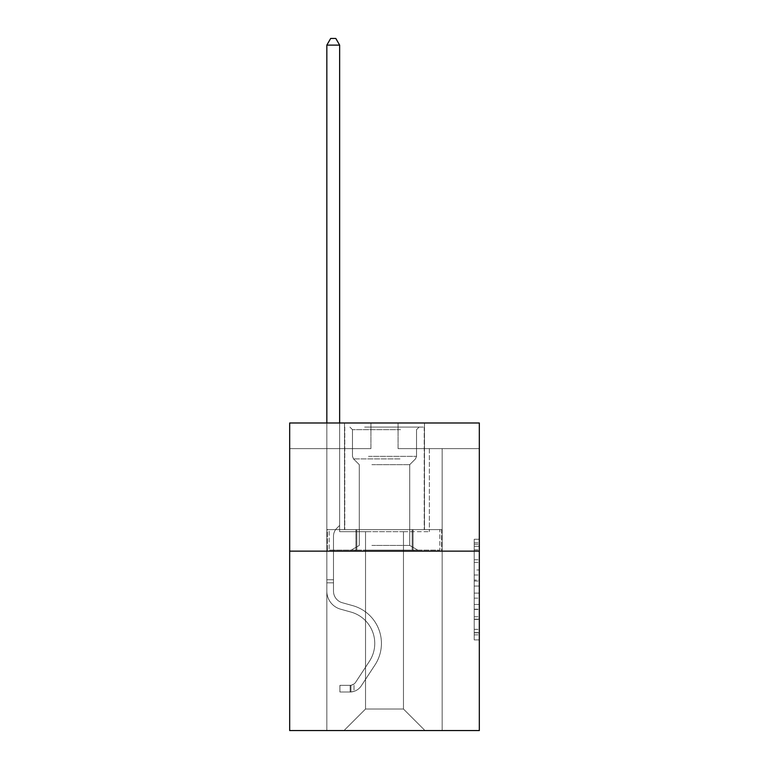 <?xml version="1.0" encoding="UTF-8"?>
<svg xmlns="http://www.w3.org/2000/svg" width="769" height="769" viewBox="0 0 769 769"><rect width="100%" height="100%" fill="white"/><g stroke="black" fill="none" stroke-linecap="round" stroke-linejoin="round"><path stroke-width="0.58" stroke-dasharray="3.85 2.88" d="M474.204 569.964L474.204 586.065L479.327 586.065L479.327 634.867L479.327 544.308L479.327 586.065L474.204 586.065L474.204 542.799L474.204 639.904L474.204 539.271L474.204 632.858L479.327 632.858L474.204 632.858L479.327 632.858L474.204 632.858L474.204 616.757L474.204 639.904L479.327 639.904L479.327 539.271L479.327 632.608L479.327 593.11L474.204 593.11L479.327 593.11L479.327 616.757L479.327 546.317L474.204 546.317L479.327 546.317L479.327 639.904L479.327 544.308L479.327 639.904L474.204 639.904L474.204 539.271L479.327 539.271L479.327 544.308L479.327 539.271L479.327 544.308L479.327 539.271L479.327 542.799L479.327 539.271L474.204 539.271L474.204 546.317L479.327 546.317L474.204 546.317L474.204 569.964L479.327 569.964M424.478 422.998L424.478 529.61L344.522 529.61L424.478 529.61L344.522 529.61L424.478 529.61L424.478 422.998L344.522 422.998L344.522 529.61L344.522 422.998L424.478 422.998M479.327 580.028L479.327 575.001L479.327 580.028L474.204 580.028L474.204 559.774L474.204 619.401L474.204 604.434L479.327 604.434L474.204 604.434L474.204 639.904L479.327 639.904L474.204 639.904L479.327 639.904L474.204 639.904L474.204 539.271L479.327 539.271L474.204 539.271L479.327 539.271L474.204 539.271L474.204 580.028L479.327 580.028M479.327 551.142L479.327 730.55L289.673 730.55L289.673 551.142L479.327 551.142L479.327 422.998L398.082 422.998L479.327 422.998L479.327 448.625L479.327 422.998L289.673 422.998L370.918 422.998L289.673 422.998L289.673 551.142L479.327 551.142L289.673 551.142M403.465 531.667L403.465 709.018L424.997 730.55L442.165 730.55L442.165 448.625L429.352 448.625L442.165 448.625L429.352 448.625L442.165 448.625L429.352 448.625L442.165 448.625L429.352 448.625L442.165 448.625L429.352 448.625L442.165 448.625L429.352 448.625L442.165 448.625L429.352 448.625L442.165 448.625L429.352 448.625L442.165 448.625L429.352 448.625L442.165 448.625L429.352 448.625L442.165 448.625L429.352 448.625L442.165 448.625L429.352 448.625L442.165 448.625L442.165 730.55L442.165 448.625L442.165 730.55L442.165 448.625L442.165 730.55L442.165 448.625L442.165 730.55L442.165 448.625L442.165 730.55L442.165 448.625L442.165 730.55L442.165 448.625L442.165 730.55L442.165 448.625L442.165 730.55L442.165 448.625L442.165 730.55L442.165 448.625L442.165 730.55L442.165 448.625L442.165 730.55L442.165 448.625L442.165 730.55L344.003 730.55L424.997 730.55L403.465 709.018L424.997 730.55L403.465 709.018L424.997 730.55L403.465 709.018L424.997 730.55L403.465 709.018L424.997 730.55L403.465 709.018L424.997 730.55L403.465 709.018L424.997 730.55L403.465 709.018L424.997 730.55L403.465 709.018L424.997 730.55L403.465 709.018L424.997 730.55L403.465 709.018L424.997 730.55L403.465 709.018L424.997 730.55L403.465 709.018L365.535 709.018L365.535 531.667L365.535 709.018L365.535 531.667L365.535 709.018L344.003 730.55L365.535 709.018L344.003 730.55L365.535 709.018L365.535 531.667L403.465 531.667L403.465 709.018L424.997 730.55L403.465 709.018L403.465 531.667L403.465 709.018L403.465 531.667L403.465 709.018L403.465 531.667L403.465 709.018L403.465 531.667L403.465 709.018L403.465 531.667L403.465 709.018L403.465 531.667L403.465 709.018L403.465 531.667L403.465 709.018L403.465 531.667L403.465 709.018L403.465 531.667L403.465 709.018L403.465 531.667L403.465 709.018L403.465 531.667L403.465 709.018L403.465 531.667L339.648 531.667L339.648 448.625L326.835 448.625L326.835 730.55L344.003 730.55L326.835 730.55L344.003 730.55L326.835 730.55L344.003 730.55L326.835 730.55L344.003 730.55L326.835 730.55L344.003 730.55L326.835 730.55L344.003 730.55L326.835 730.55L344.003 730.55L326.835 730.55L344.003 730.55L326.835 730.55L344.003 730.55L326.835 730.55L344.003 730.55L326.835 730.55L344.003 730.55L326.835 730.55L344.003 730.55L326.835 730.55L326.835 448.625L326.835 730.55L326.835 448.625L326.835 730.55L326.835 448.625L326.835 730.55L326.835 448.625L326.835 730.55L326.835 448.625L326.835 730.55L326.835 448.625L326.835 730.55L326.835 448.625L326.835 730.55L326.835 448.625L326.835 730.55L326.835 448.625L326.835 730.55L326.835 448.625L326.835 730.55L326.835 448.625L326.835 730.55L326.835 448.625L339.648 448.625L326.835 448.625L339.648 448.625L326.835 448.625L339.648 448.625L326.835 448.625L339.648 448.625L326.835 448.625L339.648 448.625L326.835 448.625L339.648 448.625L326.835 448.625L339.648 448.625L326.835 448.625L339.648 448.625L326.835 448.625L339.648 448.625L326.835 448.625L339.648 448.625L326.835 448.625L339.648 448.625L326.835 448.625L339.648 448.625L339.648 531.667L339.648 448.625L339.648 531.667L339.648 448.625L339.648 531.667L339.648 448.625L339.648 531.667L339.648 448.625L339.648 531.667L339.648 448.625L339.648 531.667L339.648 448.625L339.648 531.667L339.648 448.625L339.648 531.667L339.648 448.625L339.648 531.667L339.648 448.625L339.648 531.667L339.648 448.625L339.648 531.667L339.648 448.625L339.648 531.667L365.535 531.667L339.648 531.667L365.535 531.667L339.648 531.667L365.535 531.667L339.648 531.667L365.535 531.667L339.648 531.667L365.535 531.667L339.648 531.667L365.535 531.667L339.648 531.667L365.535 531.667L339.648 531.667L365.535 531.667L339.648 531.667L365.535 531.667L339.648 531.667L365.535 531.667L339.648 531.667L365.535 531.667L339.648 531.667L365.535 531.667L365.535 709.018L344.003 730.55L365.535 709.018L365.535 531.667L365.535 709.018L344.003 730.55L365.535 709.018L365.535 531.667L365.535 709.018L344.003 730.55L365.535 709.018L365.535 531.667L365.535 709.018L344.003 730.55L365.535 709.018L365.535 531.667L365.535 709.018L344.003 730.55L365.535 709.018L365.535 531.667L365.535 709.018L344.003 730.55L365.535 709.018L365.535 531.667L365.535 709.018L344.003 730.55L365.535 709.018L365.535 531.667L365.535 709.018L344.003 730.55L365.535 709.018L365.535 531.667L365.535 709.018L344.003 730.55L365.535 709.018L365.535 531.667L365.535 709.018L344.003 730.55L365.535 709.018L365.535 531.667L365.535 709.018L344.003 730.55L365.535 709.018L403.465 709.018L403.465 531.667L429.352 531.667L403.465 531.667M370.918 448.625L289.673 448.625L370.918 448.625L370.918 422.998L370.918 448.625M289.673 448.625L289.673 422.998L289.673 448.625M398.082 448.625L479.327 448.625L398.082 448.625L398.082 422.998L398.082 448.625M429.352 448.625L429.352 531.667L429.352 448.625M355.941 551.142L441.617 551.142L327.383 551.142L355.941 551.142L355.941 529.61L327.383 529.61L441.617 529.61L355.941 529.61L355.941 551.142L355.941 529.61L413.059 529.61L413.059 551.142L441.617 551.142L413.059 551.142L413.059 529.61L441.617 529.61L441.617 551.142L441.617 529.61L327.383 529.61L327.383 551.142L327.383 529.61L355.941 529.61L355.941 551.142M474.204 586.065L479.327 586.065L474.204 586.065M474.204 542.799L474.204 539.271L474.204 542.799L479.327 542.799L474.204 542.799M474.204 619.151L474.204 598.138L474.204 619.151L479.327 619.151L474.204 619.151M474.204 598.138L474.204 593.11L479.327 593.11L474.204 593.11L474.204 598.138L479.327 598.138L474.204 598.138M474.204 559.774L474.204 546.317L474.204 559.774L479.327 559.774L474.204 559.774M474.204 539.271L479.327 539.271L474.204 539.271L474.204 544.308L474.204 539.271L479.327 539.271M474.204 639.904L479.327 639.904L474.204 639.904L474.204 634.867L474.204 639.904M413.059 529.61L413.059 551.142L413.059 529.61M326.835 422.998L326.835 591.13A18.706 18.706 0 0 0 340.523 609.154A18.706 18.706 0 0 1 326.835 591.13A18.706 18.706 0 0 0 340.523 609.154A18.706 18.706 0 0 1 326.835 591.13A18.706 18.706 0 0 0 340.523 609.154A18.706 18.706 0 0 1 326.835 591.13A18.706 18.706 0 0 0 340.523 609.154A18.706 18.706 0 0 1 326.835 591.13A18.706 18.706 0 0 0 340.523 609.154A18.706 18.706 0 0 1 326.835 591.13A18.706 18.706 0 0 0 340.523 609.154A18.706 18.706 0 0 1 326.835 591.13A18.706 18.706 0 0 0 340.523 609.154A18.706 18.706 0 0 1 326.835 591.13A18.706 18.706 0 0 0 340.523 609.154A18.706 18.706 0 0 1 326.835 591.13A18.706 18.706 0 0 0 340.523 609.154A18.706 18.706 0 0 1 326.835 591.13A18.706 18.706 0 0 0 340.523 609.154A18.706 18.706 0 0 1 326.835 591.13A18.706 18.706 0 0 0 340.523 609.154A18.706 18.706 0 0 1 326.835 591.13A18.706 18.706 0 0 0 340.523 609.154A18.706 18.706 0 0 1 326.835 591.13A18.706 18.706 0 0 0 340.523 609.154L350.952 612.066A32.548 32.548 0 0 1 369.428 661.273A32.548 32.548 0 0 0 350.952 612.066A32.548 32.548 0 0 1 369.428 661.273A32.548 32.548 0 0 0 350.952 612.066L340.523 609.154L350.952 612.066A32.548 32.548 0 0 1 369.428 661.273A32.548 32.548 0 0 0 350.952 612.066L340.523 609.154L350.952 612.066A32.548 32.548 0 0 1 369.428 661.273A32.548 32.548 0 0 0 350.952 612.066A32.548 32.548 0 0 1 369.428 661.273A32.548 32.548 0 0 0 350.952 612.066L340.523 609.154L350.952 612.066A32.548 32.548 0 0 1 369.428 661.273A32.548 32.548 0 0 0 350.952 612.066L340.523 609.154L350.952 612.066A32.548 32.548 0 0 1 369.428 661.273A32.548 32.548 0 0 0 350.952 612.066A32.548 32.548 0 0 1 369.428 661.273A32.548 32.548 0 0 0 350.952 612.066L340.523 609.154L350.952 612.066A32.548 32.548 0 0 1 369.428 661.273A32.548 32.548 0 0 0 350.952 612.066L340.523 609.154L350.952 612.066A32.548 32.548 0 0 1 369.428 661.273A32.548 32.548 0 0 0 350.952 612.066A32.548 32.548 0 0 1 369.428 661.273A32.548 32.548 0 0 0 350.952 612.066L340.523 609.154L350.952 612.066A32.548 32.548 0 0 1 369.428 661.273A32.548 32.548 0 0 0 350.952 612.066A32.548 32.548 0 0 1 369.428 661.273L355.682 682.218L369.428 661.273A32.548 32.548 0 0 0 350.952 612.066L340.523 609.154L350.952 612.066A32.548 32.548 0 0 1 369.428 661.273L355.682 682.218L369.428 661.273A32.548 32.548 0 0 0 350.952 612.066A32.548 32.548 0 0 1 369.428 661.273L355.682 682.218L369.428 661.273A32.548 32.548 0 0 0 350.952 612.066A32.548 32.548 0 0 1 369.428 661.273L355.682 682.218L369.428 661.273A32.548 32.548 0 0 0 350.952 612.066A32.548 32.548 0 0 1 369.428 661.273L355.682 682.218L369.428 661.273A32.548 32.548 0 0 0 350.952 612.066A32.548 32.548 0 0 1 369.428 661.273L355.682 682.218L369.428 661.273A32.548 32.548 0 0 0 350.952 612.066A32.548 32.548 0 0 1 369.428 661.273L355.682 682.218L369.428 661.273A32.548 32.548 0 0 0 350.952 612.066A32.548 32.548 0 0 1 369.428 661.273L355.682 682.218A6.921 6.921 0 0 1 354 683.997C350.116 685.775 350.116 685.775 354 683.997C350.116 685.775 350.116 685.775 354 683.997A6.921 6.921 0 0 0 355.682 682.218L369.428 661.273L355.682 682.218A6.921 6.921 0 0 1 350.155 685.333A6.921 6.921 0 0 0 355.682 682.218A6.921 6.921 0 0 1 354 683.997C350.116 685.775 350.116 685.775 354 683.997C350.116 685.775 350.116 685.775 354 683.997A6.921 6.921 0 0 0 355.682 682.218L369.428 661.273A32.548 32.548 0 0 0 350.952 612.066A32.548 32.548 0 0 1 369.428 661.273L355.682 682.218A6.921 6.921 0 0 1 350.155 685.333A6.921 6.921 0 0 0 355.682 682.218A6.921 6.921 0 0 1 354 683.997C350.116 685.775 350.116 685.775 354 683.997C350.116 685.775 350.116 685.775 354 683.997A6.921 6.921 0 0 0 355.682 682.218L369.428 661.273L355.682 682.218A6.921 6.921 0 0 1 350.155 685.333A6.921 6.921 0 0 0 355.682 682.218A6.921 6.921 0 0 1 354 683.997C350.116 685.775 350.116 685.775 354 683.997C350.116 685.775 350.116 685.775 354 683.997A6.921 6.921 0 0 0 355.682 682.218L369.428 661.273L355.682 682.218A6.921 6.921 0 0 1 350.155 685.333A6.921 6.921 0 0 0 355.682 682.218A6.921 6.921 0 0 1 354 683.997C350.116 685.775 350.116 685.775 354 683.997C350.116 685.775 350.116 685.775 354 683.997A6.921 6.921 0 0 0 355.682 682.218L369.428 661.273A32.548 32.548 0 0 0 350.952 612.066A32.548 32.548 0 0 1 369.428 661.273L355.682 682.218A6.921 6.921 0 0 1 350.155 685.333A6.921 6.921 0 0 0 355.682 682.218A6.921 6.921 0 0 1 354 683.997C350.116 685.775 350.116 685.775 354 683.997C350.116 685.775 350.116 685.775 354 683.997A6.921 6.921 0 0 0 355.682 682.218L369.428 661.273L355.682 682.218A6.921 6.921 0 0 1 350.155 685.333A6.921 6.921 0 0 0 355.682 682.218A6.921 6.921 0 0 1 354 683.997C350.116 685.775 350.116 685.775 354 683.997C350.116 685.775 350.116 685.775 354 683.997A6.921 6.921 0 0 0 355.682 682.218L369.428 661.273L355.682 682.218A6.921 6.921 0 0 1 350.155 685.333A6.921 6.921 0 0 0 355.682 682.218A6.921 6.921 0 0 1 354 683.997C350.116 685.775 350.116 685.775 354 683.997C350.116 685.775 350.116 685.775 354 683.997A6.921 6.921 0 0 0 355.682 682.218L369.428 661.273A32.548 32.548 0 0 0 350.952 612.066A32.548 32.548 0 0 1 369.428 661.273L355.682 682.218A6.921 6.921 0 0 1 350.155 685.333A6.921 6.921 0 0 0 355.682 682.218A6.921 6.921 0 0 1 354 683.997C350.116 685.775 350.116 685.775 354 683.997C350.116 685.775 350.116 685.775 354 683.997A6.921 6.921 0 0 0 355.682 682.218L369.428 661.273L355.682 682.218A6.921 6.921 0 0 1 350.155 685.333A6.921 6.921 0 0 0 355.682 682.218A6.921 6.921 0 0 1 354 683.997C350.116 685.775 350.116 685.775 354 683.997C350.116 685.775 350.116 685.775 354 683.997A6.921 6.921 0 0 0 355.682 682.218L369.428 661.273L355.682 682.218A6.921 6.921 0 0 1 350.155 685.333A6.921 6.921 0 0 0 355.682 682.218A6.921 6.921 0 0 1 354 683.997C350.116 685.775 350.116 685.775 354 683.997C350.116 685.775 350.116 685.775 354 683.997A6.921 6.921 0 0 0 355.682 682.218L369.428 661.273L355.682 682.218A6.921 6.921 0 0 1 350.155 685.333A6.921 6.921 0 0 0 355.682 682.218A6.921 6.921 0 0 1 354 683.997A6.921 6.921 0 0 0 355.682 682.218L369.428 661.273L355.682 682.218A6.921 6.921 0 0 1 350.155 685.333L339.908 685.342L339.908 692.004L339.908 685.342L350.155 685.333L350.155 692.004L339.908 692.004L350.155 692.004L350.155 685.333L339.908 685.342L339.908 692.004L339.908 685.342L350.155 685.333L350.155 692.004L339.908 692.004L350.155 692.004L350.155 685.333L339.908 685.342L339.908 692.004L339.908 685.342L350.155 685.333L350.155 692.004L339.908 692.004L350.155 692.004L350.155 685.333L339.908 685.342L339.908 692.004L339.908 685.342L350.155 685.333L350.155 692.004L339.908 692.004L350.155 692.004L350.155 685.333L339.908 685.342L339.908 692.004L339.908 685.342L350.155 685.333L350.155 692.004L339.908 692.004L350.155 692.004L350.155 685.333L339.908 685.342L339.908 692.004L339.908 685.342L350.155 685.333L350.155 692.004L339.908 692.004L350.155 692.004L350.155 685.333L339.908 685.342L339.908 692.004L339.908 685.342L350.155 685.333L350.155 692.004L339.908 692.004L350.155 692.004L350.155 685.333L339.908 685.342L339.908 692.004L339.908 685.342L350.155 685.333L350.155 692.004L339.908 692.004L350.155 692.004L350.155 685.333L339.908 685.342L339.908 692.004L339.908 685.342L350.155 685.333L350.155 692.004L339.908 692.004L350.155 692.004L350.155 685.333L339.908 685.342L339.908 692.004L339.908 685.342L350.155 685.333L350.155 692.004L339.908 692.004L350.155 692.004L350.155 685.333L339.908 685.342L339.908 692.004L339.908 685.342L350.155 685.333L350.155 692.004L339.908 692.004L350.155 692.004L350.155 685.333L339.908 685.342L350.155 685.333L350.155 692.004L350.155 685.333A6.921 6.921 0 0 0 355.682 682.218L369.428 661.273A32.548 32.548 0 0 0 350.952 612.066L340.523 609.154A18.706 18.706 0 0 1 326.835 591.13L326.835 45.111L339.648 45.111L339.648 525.41L336.755 528.303A11.141 11.141 0 0 0 333.496 536.176A11.141 11.141 0 0 1 336.755 528.303L339.648 525.41L339.648 45.111L326.835 45.111L339.648 45.111L335.803 38.45L330.68 38.45L335.803 38.45L330.68 38.45L326.835 45.111L339.648 45.111L335.803 38.45L330.68 38.45L326.835 45.111L339.648 45.111L339.648 525.41L336.755 528.303A11.141 11.141 0 0 0 333.496 536.176A11.141 11.141 0 0 1 336.755 528.303L339.648 525.41L339.648 45.111L326.835 45.111L339.648 45.111L335.803 38.45L330.68 38.45L335.803 38.45L330.68 38.45L326.835 45.111L339.648 45.111L335.803 38.45L330.68 38.45L326.835 45.111L339.648 45.111L339.648 525.41L336.755 528.303A11.141 11.141 0 0 0 333.496 536.176A11.141 11.141 0 0 1 336.755 528.303L339.648 525.41L339.648 45.111L326.835 45.111L339.648 45.111L335.803 38.45L330.68 38.45L335.803 38.45L330.68 38.45L326.835 45.111L339.648 45.111L335.803 38.45L330.68 38.45L326.835 45.111L339.648 45.111L339.648 525.41L336.755 528.303A11.141 11.141 0 0 0 333.496 536.176A11.141 11.141 0 0 1 336.755 528.303L339.648 525.41L339.648 45.111L326.835 45.111L339.648 45.111L335.803 38.45L330.68 38.45L335.803 38.45L330.68 38.45L326.835 45.111L339.648 45.111L335.803 38.45L330.68 38.45L326.835 45.111L326.835 591.13A18.706 18.706 0 0 0 340.523 609.154A18.706 18.706 0 0 1 326.835 591.13L326.835 45.111L326.835 591.13A18.706 18.706 0 0 0 340.523 609.154A18.706 18.706 0 0 1 326.835 591.13L326.835 45.111L326.835 591.13A18.706 18.706 0 0 0 340.523 609.154A18.706 18.706 0 0 1 326.835 591.13L326.835 45.111L326.835 591.13A18.706 18.706 0 0 0 340.523 609.154L350.952 612.066L340.523 609.154A18.706 18.706 0 0 1 326.835 591.13L326.835 45.111L339.648 45.111L339.648 525.41L336.755 528.303A11.141 11.141 0 0 0 333.496 536.176A11.141 11.141 0 0 1 336.755 528.303L339.648 525.41L339.648 45.111L335.803 38.45L330.68 38.45L326.835 45.111L326.835 591.13A18.706 18.706 0 0 0 340.523 609.154A18.706 18.706 0 0 1 326.835 591.13L326.835 45.111L330.68 38.45L335.803 38.45L339.648 45.111L339.648 525.41L336.755 528.303A11.141 11.141 0 0 0 333.496 536.176A11.141 11.141 0 0 1 336.755 528.303L339.648 525.41L339.648 45.111L326.835 45.111L326.835 591.13A18.706 18.706 0 0 0 340.523 609.154A18.706 18.706 0 0 1 326.835 591.13L326.835 45.111L330.68 38.45L326.835 45.111L339.648 45.111L335.803 38.45L339.648 45.111L339.648 525.41L336.755 528.303A11.141 11.141 0 0 0 333.496 536.176A11.141 11.141 0 0 1 336.755 528.303L339.648 525.41L339.648 45.111L335.803 38.45L330.68 38.45L326.835 45.111L326.835 591.13A18.706 18.706 0 0 0 340.523 609.154L350.952 612.066L340.523 609.154A18.706 18.706 0 0 1 326.835 591.13L326.835 45.111L330.68 38.45L335.803 38.45L339.648 45.111L339.648 525.41L336.755 528.303A11.141 11.141 0 0 0 333.496 536.176A11.141 11.141 0 0 1 336.755 528.303L339.648 525.41L339.648 45.111L326.835 45.111L326.835 591.13A18.706 18.706 0 0 0 340.523 609.154A18.706 18.706 0 0 1 326.835 591.13L326.835 45.111L330.68 38.45L326.835 45.111L339.648 45.111L335.803 38.45L339.648 45.111L339.648 525.41L336.755 528.303A11.141 11.141 0 0 0 333.496 536.176A11.141 11.141 0 0 1 336.755 528.303L339.648 525.41L339.648 45.111L335.803 38.45L330.68 38.45L326.835 45.111L326.835 591.13A18.706 18.706 0 0 0 340.523 609.154A18.706 18.706 0 0 1 326.835 591.13L326.835 45.111L330.68 38.45L335.803 38.45L339.648 45.111L339.648 525.41L336.755 528.303A11.141 11.141 0 0 0 333.496 536.176A11.141 11.141 0 0 1 336.755 528.303L339.648 525.41L339.648 45.111L326.835 45.111L326.835 591.13A18.706 18.706 0 0 0 340.523 609.154L350.952 612.066A32.548 32.548 0 0 1 369.428 661.273A32.548 32.548 0 0 0 350.952 612.066L340.523 609.154A18.706 18.706 0 0 1 326.835 591.13L326.835 45.111L330.68 38.45L326.835 45.111L339.648 45.111L335.803 38.45L339.648 45.111L339.648 525.41L336.755 528.303A11.141 11.141 0 0 0 333.496 536.176A11.141 11.141 0 0 1 336.755 528.303L339.648 525.41L339.648 45.111L335.803 38.45L330.68 38.45L326.835 45.111L326.835 591.13A18.706 18.706 0 0 0 340.523 609.154A18.706 18.706 0 0 1 326.835 591.13L326.835 45.111L330.68 38.45L326.835 45.111M333.496 579.749L326.835 579.749L333.496 579.749L333.496 591.13L333.496 536.176A11.141 11.141 0 0 1 336.755 528.303A11.141 11.141 0 0 0 333.496 536.176L333.496 591.13L333.496 579.749L326.835 579.749L333.496 579.749L333.496 591.13A12.044 12.044 0 0 0 342.311 602.733A12.044 12.044 0 0 1 333.496 591.13L333.496 536.176L333.496 591.13A12.044 12.044 0 0 0 342.311 602.733A12.044 12.044 0 0 1 333.496 591.13L333.496 536.176L333.496 591.13L333.496 579.749L326.835 579.749L333.496 579.749L333.496 591.13A12.044 12.044 0 0 0 342.311 602.733A12.044 12.044 0 0 1 333.496 591.13L333.496 536.176L333.496 591.13A12.044 12.044 0 0 0 342.311 602.733L352.74 605.645L342.311 602.733A12.044 12.044 0 0 1 333.496 591.13L333.496 536.176L333.496 591.13L333.496 579.749L326.835 579.749L333.496 579.749L333.496 591.13A12.044 12.044 0 0 0 342.311 602.733A12.044 12.044 0 0 1 333.496 591.13L333.496 536.176L333.496 591.13A12.044 12.044 0 0 0 342.311 602.733A12.044 12.044 0 0 1 333.496 591.13L333.496 536.176L333.496 591.13L333.496 579.749L326.835 579.749L333.496 579.749L333.496 591.13A12.044 12.044 0 0 0 342.311 602.733L352.74 605.645L342.311 602.733A12.044 12.044 0 0 1 333.496 591.13L333.496 536.176L333.496 591.13A12.044 12.044 0 0 0 342.311 602.733A12.044 12.044 0 0 1 333.496 591.13L333.496 536.176L333.496 591.13L333.496 579.749L326.835 579.749L333.496 579.749L333.496 591.13A12.044 12.044 0 0 0 342.311 602.733A12.044 12.044 0 0 1 333.496 591.13L333.496 536.176L333.496 591.13A12.044 12.044 0 0 0 342.311 602.733L352.74 605.645L342.311 602.733A12.044 12.044 0 0 1 333.496 591.13L333.496 579.749M350.155 692.004A13.582 13.582 0 0 0 361.257 685.871L375.003 664.925A39.209 39.209 0 0 0 352.74 605.645A39.209 39.209 0 0 1 375.003 664.925A39.209 39.209 0 0 0 352.74 605.645L342.311 602.733A12.044 12.044 0 0 1 333.496 591.13A12.044 12.044 0 0 0 342.311 602.733A12.044 12.044 0 0 1 333.496 591.13L333.496 536.176L333.496 591.13A12.044 12.044 0 0 0 342.311 602.733L352.74 605.645L342.311 602.733A12.044 12.044 0 0 1 333.496 591.13A12.044 12.044 0 0 0 342.311 602.733A12.044 12.044 0 0 1 333.496 591.13A12.044 12.044 0 0 0 342.311 602.733L352.74 605.645L342.311 602.733A12.044 12.044 0 0 1 333.496 591.13A12.044 12.044 0 0 0 342.311 602.733L352.74 605.645A39.209 39.209 0 0 1 375.003 664.925A39.209 39.209 0 0 0 352.74 605.645L342.311 602.733A12.044 12.044 0 0 1 333.496 591.13A12.044 12.044 0 0 0 342.311 602.733A12.044 12.044 0 0 1 333.496 591.13A12.044 12.044 0 0 0 342.311 602.733L352.74 605.645L342.311 602.733A12.044 12.044 0 0 1 333.496 591.13A12.044 12.044 0 0 0 342.311 602.733L352.74 605.645L342.311 602.733A12.044 12.044 0 0 1 333.496 591.13A12.044 12.044 0 0 0 342.311 602.733A12.044 12.044 0 0 1 333.496 591.13A12.044 12.044 0 0 0 342.311 602.733L352.74 605.645A39.209 39.209 0 0 1 375.003 664.925L361.257 685.871L375.003 664.925A39.209 39.209 0 0 0 352.74 605.645L342.311 602.733A12.044 12.044 0 0 1 333.496 591.13A12.044 12.044 0 0 0 342.311 602.733L352.74 605.645L342.311 602.733A12.044 12.044 0 0 1 333.496 591.13A12.044 12.044 0 0 0 342.311 602.733A12.044 12.044 0 0 1 333.496 591.13A12.044 12.044 0 0 0 342.311 602.733L352.74 605.645L342.311 602.733A12.044 12.044 0 0 1 333.496 591.13A12.044 12.044 0 0 0 342.311 602.733L352.74 605.645A39.209 39.209 0 0 1 375.003 664.925A39.209 39.209 0 0 0 352.74 605.645L342.311 602.733L352.74 605.645A39.209 39.209 0 0 1 375.003 664.925A39.209 39.209 0 0 0 352.74 605.645L342.311 602.733L352.74 605.645A39.209 39.209 0 0 1 375.003 664.925L361.257 685.871L375.003 664.925A39.209 39.209 0 0 0 352.74 605.645L342.311 602.733L352.74 605.645A39.209 39.209 0 0 1 375.003 664.925A39.209 39.209 0 0 0 352.74 605.645L342.311 602.733L352.74 605.645A39.209 39.209 0 0 1 375.003 664.925A39.209 39.209 0 0 0 352.74 605.645L342.311 602.733L352.74 605.645A39.209 39.209 0 0 1 375.003 664.925L361.257 685.871A13.582 13.582 0 0 1 354 691.369A13.582 13.582 0 0 0 361.257 685.871L375.003 664.925A39.209 39.209 0 0 0 352.74 605.645L342.311 602.733L352.74 605.645A39.209 39.209 0 0 1 375.003 664.925A39.209 39.209 0 0 0 352.74 605.645L342.311 602.733L352.74 605.645A39.209 39.209 0 0 1 375.003 664.925A39.209 39.209 0 0 0 352.74 605.645L342.311 602.733L352.74 605.645A39.209 39.209 0 0 1 375.003 664.925L361.257 685.871L375.003 664.925A39.209 39.209 0 0 0 352.74 605.645A39.209 39.209 0 0 1 375.003 664.925A39.209 39.209 0 0 0 352.74 605.645A39.209 39.209 0 0 1 375.003 664.925L361.257 685.871L375.003 664.925A39.209 39.209 0 0 0 352.74 605.645A39.209 39.209 0 0 1 375.003 664.925L361.257 685.871A13.582 13.582 0 0 1 354 691.369C350.049 692.206 350.049 692.206 354 691.369C350.049 692.206 350.049 692.206 354 691.369A13.582 13.582 0 0 0 361.257 685.871L375.003 664.925A39.209 39.209 0 0 0 352.74 605.645A39.209 39.209 0 0 1 375.003 664.925A39.209 39.209 0 0 0 352.74 605.645A39.209 39.209 0 0 1 375.003 664.925L361.257 685.871L375.003 664.925A39.209 39.209 0 0 0 352.74 605.645A39.209 39.209 0 0 1 375.003 664.925L361.257 685.871L375.003 664.925A39.209 39.209 0 0 0 352.74 605.645A39.209 39.209 0 0 1 375.003 664.925A39.209 39.209 0 0 0 352.74 605.645A39.209 39.209 0 0 1 375.003 664.925L361.257 685.871A13.582 13.582 0 0 1 354 691.369C350.049 692.206 350.049 692.206 354 691.369C350.049 692.206 350.049 692.206 354 691.369A13.582 13.582 0 0 0 361.257 685.871L375.003 664.925A39.209 39.209 0 0 0 352.74 605.645A39.209 39.209 0 0 1 375.003 664.925L361.257 685.871L375.003 664.925A39.209 39.209 0 0 0 352.74 605.645A39.209 39.209 0 0 1 375.003 664.925A39.209 39.209 0 0 0 352.74 605.645A39.209 39.209 0 0 1 375.003 664.925L361.257 685.871L375.003 664.925A39.209 39.209 0 0 0 352.74 605.645A39.209 39.209 0 0 1 375.003 664.925L361.257 685.871A13.582 13.582 0 0 1 354 691.369C350.049 692.206 350.049 692.206 354 691.369C350.049 692.206 350.049 692.206 354 691.369A13.582 13.582 0 0 0 361.257 685.871L375.003 664.925L361.257 685.871A13.582 13.582 0 0 1 354 691.369C350.049 692.206 350.049 692.206 354 691.369C350.049 692.206 350.049 692.206 354 691.369A13.582 13.582 0 0 0 361.257 685.871L375.003 664.925L361.257 685.871A13.582 13.582 0 0 1 354 691.369C350.049 692.206 350.049 692.206 354 691.369C350.049 692.206 350.049 692.206 354 691.369A13.582 13.582 0 0 0 361.257 685.871L375.003 664.925L361.257 685.871A13.582 13.582 0 0 1 354 691.369C350.049 692.206 350.049 692.206 354 691.369C350.049 692.206 350.049 692.206 354 691.369A13.582 13.582 0 0 0 361.257 685.871L375.003 664.925L361.257 685.871A13.582 13.582 0 0 1 354 691.369C350.049 692.206 350.049 692.206 354 691.369C350.049 692.206 350.049 692.206 354 691.369A13.582 13.582 0 0 0 361.257 685.871L375.003 664.925L361.257 685.871A13.582 13.582 0 0 1 354 691.369C350.049 692.206 350.049 692.206 354 691.369C350.049 692.206 350.049 692.206 354 691.369A13.582 13.582 0 0 0 361.257 685.871L375.003 664.925L361.257 685.871A13.582 13.582 0 0 1 354 691.369C350.049 692.206 350.049 692.206 354 691.369C350.049 692.206 350.049 692.206 354 691.369A13.582 13.582 0 0 0 361.257 685.871L375.003 664.925L361.257 685.871A13.582 13.582 0 0 1 354 691.369C350.049 692.206 350.049 692.206 354 691.369C350.049 692.206 350.049 692.206 354 691.369A13.582 13.582 0 0 0 361.257 685.871L375.003 664.925L361.257 685.871A13.582 13.582 0 0 1 354 691.369C350.049 692.206 350.049 692.206 354 691.369C350.049 692.206 350.049 692.206 354 691.369A13.582 13.582 0 0 0 361.257 685.871A13.582 13.582 0 0 1 350.155 692.004A13.582 13.582 0 0 0 361.257 685.871A13.582 13.582 0 0 1 350.155 692.004A13.582 13.582 0 0 0 361.257 685.871A13.582 13.582 0 0 1 350.155 692.004A13.582 13.582 0 0 0 361.257 685.871A13.582 13.582 0 0 1 350.155 692.004A13.582 13.582 0 0 0 361.257 685.871A13.582 13.582 0 0 1 350.155 692.004A13.582 13.582 0 0 0 361.257 685.871A13.582 13.582 0 0 1 350.155 692.004A13.582 13.582 0 0 0 361.257 685.871A13.582 13.582 0 0 1 350.155 692.004A13.582 13.582 0 0 0 361.257 685.871A13.582 13.582 0 0 1 350.155 692.004A13.582 13.582 0 0 0 361.257 685.871A13.582 13.582 0 0 1 350.155 692.004A13.582 13.582 0 0 0 361.257 685.871A13.582 13.582 0 0 1 350.155 692.004A13.582 13.582 0 0 0 361.257 685.871A13.582 13.582 0 0 1 350.155 692.004A13.582 13.582 0 0 0 361.257 685.871A13.582 13.582 0 0 1 350.155 692.004L339.908 692.004L350.155 692.004M367.197 427.093L419.095 427.093L367.197 427.093M400.514 429.66L352.462 429.66L400.514 429.66M367.842 550.114L417.817 550.114L367.842 550.114M371.888 545.442L409.723 545.442L371.888 545.442M371.888 464.659L409.723 464.659L371.888 464.659M364.641 427.093L424.228 427.093L364.641 427.093M364.641 529.61L424.228 529.61L364.641 529.61M356.826 529.61L439.839 529.61L329.161 529.61L356.826 529.61L356.826 550.114L439.839 550.114L329.161 550.114L439.839 550.114L329.161 550.114L356.826 550.114L356.826 529.61L412.174 529.61L412.174 550.114L412.174 529.61L439.839 529.61L439.839 550.114L439.839 529.61L329.161 529.61L329.161 550.114L329.161 529.61L356.826 529.61L356.826 550.114L356.826 529.61M412.174 529.61L412.174 550.114L412.174 529.61M339.648 45.111L335.803 38.45L339.648 45.111L339.648 525.41L336.755 528.303L339.648 525.41L339.648 422.998M354 691.369C350.049 692.206 350.049 692.206 354 691.369C350.049 692.206 350.049 692.206 354 691.369L354 683.997C350.116 685.775 350.116 685.775 354 683.997C350.116 685.775 350.116 685.775 354 683.997L354 691.369M339.908 692.004L339.908 685.342L339.908 692.004M474.204 616.757L479.327 616.757L474.204 616.757M474.204 609.211L479.327 609.211M474.204 562.418L479.327 562.418L474.204 562.418M474.204 544.308L479.327 544.308M474.204 634.867L479.327 634.867M474.204 629.34L479.327 629.34M474.204 549.835L479.327 549.835M474.204 581.037L479.327 581.037L474.204 581.037M474.204 609.461L479.327 609.461L474.204 609.461M474.204 619.401L479.327 619.401L474.204 619.401M474.204 575.001L479.327 575.001L474.204 575.001M333.496 582.825L326.835 582.825L333.496 582.825M368.486 456.363L416.538 456.363L368.486 456.363M399.995 458.901L353.509 458.901L399.995 458.901M474.204 632.608L479.327 632.608M474.204 632.858L479.327 632.858M474.204 546.317L479.327 546.317M350.924 685.266L350.924 691.965L350.924 685.266M416.538 429.66L419.095 427.093L416.538 429.66L416.538 456.363L415.491 458.901L409.723 464.659L409.723 545.442L417.817 550.114L409.723 545.442L409.723 464.659L415.491 458.901L416.538 456.363L416.538 429.66M344.772 427.093L344.772 529.61L344.772 427.093M424.228 427.093L424.228 529.61L424.228 427.093M352.462 456.363L352.462 429.66L349.905 427.093L352.462 429.66L352.462 456.363L353.509 458.901L359.277 464.659L359.277 545.442L351.183 550.114L359.277 545.442L359.277 464.659L353.509 458.901L352.462 456.363"/><path stroke-width="1.15" d="M479.327 551.142L479.327 730.55L289.673 730.55L289.673 422.998L479.327 422.998L479.327 551.142L289.673 551.142M339.648 422.998L339.648 45.111L326.835 45.111L326.835 422.998M326.835 45.111L330.68 38.45L335.803 38.45L339.648 45.111"/></g></svg>
